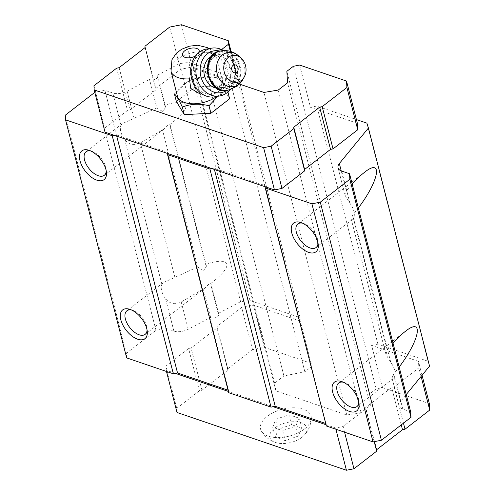 <?xml version="1.0" encoding="UTF-8"?>
<svg xmlns="http://www.w3.org/2000/svg" width="495" height="495" viewBox="0 0 495 495"><rect width="100%" height="100%" fill="white"/><g stroke="black" fill="none" stroke-linecap="round" stroke-linejoin="round"><path stroke-width="0.37" stroke-dasharray="2.48 1.86" d="M285.262 440.612L275.282 437.209L278.394 429.233L291.487 424.654L301.467 428.057L298.355 436.039L285.262 440.612L282.707 430.669L272.726 427.265L275.839 419.29L288.931 414.717L298.912 418.12L295.8 426.096L282.707 430.669M301.987 437.277A19.088 10.154 165.6 0 1 275.721 442.555A19.088 10.154 165.6 0 1 273.877 428.713A19.088 10.154 165.6 0 1 299.184 422.216A19.088 10.154 165.6 0 1 304.239 435.235A19.088 10.154 165.6 0 1 301.987 437.277M189.412 78.853L193.081 62.976L197.907 55.341L205.153 52.328L209.824 52.284L216.105 56.585L223.486 84.268A23.785 12.653 165.6 0 1 217.41 95.968A23.785 12.653 165.6 0 1 216.748 96.469M177.408 96.098A23.785 12.653 165.6 0 1 187.444 81.805A23.785 12.653 165.6 0 1 207.801 76.577A23.785 12.653 165.6 0 1 223.486 84.268M209.261 94.65L216.309 91.674L221.246 83.68L220.702 73.446M299.63 65.055L310.476 107.304L316.757 106.054L356.419 119.58M310.476 107.304L357.371 123.292M126.677 357.897L126.404 353.288L155.981 330.382L166.023 328.383L173.875 331.062A12.121 6.447 165.6 0 0 188.23 329.255L210.635 317.456A4.548 2.419 165.6 0 0 215.919 317.524A4.548 2.419 165.6 0 0 218.815 314.337A4.548 2.419 165.6 0 0 218.184 313.483L240.595 301.684L249.944 300.508L300.081 317.604L300.286 321.063L253.391 305.075L241.671 307.401L216.958 326.545L217.039 327.925L191.107 348.01L188.595 348.511L165.912 366.083L166.153 370.229L175.447 373.403M228.678 392.683L228.61 391.526L273.129 406.704M177 412.477L176.758 408.325L199.442 390.753L201.954 390.258L227.886 370.173L227.805 368.794L252.518 349.649L264.237 347.317L311.132 363.311L311.336 366.77L304.858 371.788L283.92 375.946L274.601 383.167L275.901 390.84L346.785 415.008L361.047 412.644L370.365 405.424L369.685 393.896L376.169 388.872L382.449 387.628L371.603 345.38L418.498 361.369L418.875 367.828L394.162 386.966L391.65 387.467L365.725 407.552L365.805 408.932L343.115 426.504L335.585 428.002L326.292 424.834L265.097 185.606L214.094 168.213L212.002 168.634M371.603 345.38L377.883 344.13L428.02 361.226L429.549 366.114M406.234 394.577L400.467 401.624L393.457 374.325L392.034 378.032L393.401 378.267L394.515 376.825A14.899 7.951 -127.8 0 0 394.713 370.31A14.899 7.951 -127.8 0 0 390.815 362.396L386.038 354.661L387.183 349.891L393.018 343.078M410.658 411.797L402.812 409.124A12.121 6.447 165.6 0 1 399.174 405.863A12.121 6.447 165.6 0 1 400.467 401.624M326.36 425.985L326.038 424.747M156.847 107.966L122.581 123.509L121.04 125.284A14.899 7.951 -127.8 0 0 124.746 139.714C129.121 144.911 134.337 145.982 140.382 142.913L164.093 128.991L167.731 125.408L170.769 123.83C181.609 115.298 186.708 109.018 186.058 104.99C184.647 101.209 177.532 101.277 164.705 105.194L165.652 107.285L162.744 111.561L156.847 107.966L149.509 79.379A4.548 2.419 165.6 0 0 154.793 79.448A4.548 2.419 165.6 0 0 157.688 76.267A4.548 2.419 165.6 0 0 157.057 75.407L179.462 63.608L188.818 62.432L238.955 79.528L239.159 82.987L231.097 51.591M197.684 267.015L163.418 282.558L161.877 284.328A14.899 7.951 -127.8 0 0 165.584 298.763C169.952 303.955 175.162 305.019 181.22 301.956L204.93 288.041L208.568 284.452L211.6 282.874C222.447 274.341 227.545 268.067 226.896 264.039C225.485 260.252 218.369 260.321 205.543 264.243L206.489 266.329L203.575 270.61L197.684 267.015L162.459 129.82M210.635 317.456L203.297 288.87M218.184 313.483L210.536 283.697M205.543 264.243L169.698 124.647M358.331 207.999L352.619 215.282L351.203 218.982L352.564 219.223L353.684 217.775A14.899 7.951 -127.8 0 0 353.882 211.26A14.899 7.951 -127.8 0 0 349.977 203.346L345.201 195.612L346.345 190.847L352.18 184.035M134.114 118.478L127.104 91.179A12.121 6.447 165.6 0 1 112.749 92.986L104.897 90.307L94.805 92.342M164.705 105.194L157.057 75.407M126.404 353.288L65.278 115.211M155.981 330.382L94.848 92.305M166.023 328.383L104.897 90.307M127.104 91.179L149.509 79.379M240.595 301.684L179.462 63.608M249.944 300.508L188.818 62.432M300.081 317.604L240.193 84.336M239.995 83.581L238.955 79.528M311.336 366.77L230.354 51.369M311.132 363.311L300.286 321.063M304.858 371.788L222.199 49.859M221.185 49.389L201.1 53.38L191.782 60.6L193.081 68.273L239.512 84.1M283.92 375.946L201.1 53.38M274.601 383.167L191.782 60.6M275.901 390.84L193.081 68.273M346.785 415.008L263.965 92.441M361.047 412.644L278.227 90.071M370.365 405.424L287.546 82.857M369.685 393.896L286.865 71.323M376.169 388.872L293.349 66.305M377.883 344.13L316.757 106.054M428.02 361.226L366.894 123.15M399.168 367.043L393.457 374.325M265.165 186.757L265.097 185.606M214.409 169.457L214.094 168.213M326.224 423.683L325.722 423.51M167.483 153.45L167.415 152.299L116.412 134.912L114.32 135.327M228.362 391.44L228.542 390.376L167.415 152.299M116.733 136.15L116.412 134.912M228.542 390.376L228.04 390.202M105.027 132.159L104.785 128.007L127.469 110.434L129.981 109.933L155.913 89.855L155.826 88.469L180.539 69.325L192.264 66.998L239.159 82.987M90.727 150.956A14.899 7.951 52.2 0 1 92.07 151.328A14.899 7.951 52.2 0 1 105.8 167.155A14.899 7.951 52.2 0 1 106.221 169.593A14.899 7.951 52.2 0 1 106.239 170.985M131.565 310.006A14.899 7.951 52.2 0 1 132.901 310.371A14.899 7.951 52.2 0 1 146.638 326.205A14.899 7.951 52.2 0 1 147.058 328.643A14.899 7.951 52.2 0 1 147.077 330.035M343.351 382.22A14.899 7.951 52.2 0 1 344.687 382.586A14.899 7.951 52.2 0 1 358.423 398.419A14.899 7.951 52.2 0 1 358.838 400.857A14.899 7.951 52.2 0 1 358.863 402.249M302.513 223.171A14.899 7.951 52.2 0 1 303.85 223.542A14.899 7.951 52.2 0 1 317.586 239.37A14.899 7.951 52.2 0 1 318.007 241.808A14.899 7.951 52.2 0 1 318.025 243.2M176.758 408.325L165.912 366.083M166.475 371.473L166.153 370.229M199.442 390.753L188.595 348.511M201.954 390.258L191.107 348.01M227.886 370.173L217.039 327.925M227.805 368.794L216.958 326.545M252.518 349.649L241.671 307.401M264.237 347.317L253.391 305.075M422.062 375.253L418.498 361.369M382.449 387.628L429.344 403.617M421.09 376.441L418.875 367.828M403.456 423.163L394.162 386.966M401.253 424.871L391.65 387.467M374.474 441.62L365.725 407.552M374.214 441.67L365.805 408.932M344.582 432.203L343.115 426.504M335.901 429.239L335.585 428.002M304.406 429.029A26.056 13.86 165.6 0 1 261.471 431.256A26.056 13.86 165.6 0 1 282.373 409.266A26.056 13.86 165.6 0 1 311.287 418.467A26.056 13.86 165.6 0 1 304.406 429.029M93.939 85.759L104.785 128.007M116.622 68.186L127.469 110.434M119.134 67.685L129.981 109.933M145.066 47.607L155.913 89.855M144.979 46.221L155.826 88.469M169.692 27.083L180.539 69.325M181.417 24.75L192.264 66.998M176.356 101.475L195.067 86.984L221.71 85.629L229.643 98.771M174.419 93.951L187.017 82.052L193.137 79.46L195.067 86.984M193.137 79.46L208.061 76.583L219.78 78.105C221.68 79.633 224.328 84.014 227.712 91.247L217.8 96.339M227.712 91.247L227.917 92.039M219.78 78.105L221.71 85.629M193.081 62.976A21.211 17.245 -99.5 0 1 205.276 52.309A21.211 17.245 -99.5 0 1 207.089 52.123M209.824 52.284A21.211 17.245 -99.5 0 1 226.116 73.136A21.211 17.245 -99.5 0 1 212.318 94.143A21.211 17.245 -99.5 0 1 192.116 66.002M211.365 56.473A16.663 13.551 -99.5 0 1 214.731 55.329A16.663 13.551 -99.5 0 1 230.014 66.206A16.663 13.551 -99.5 0 1 225.374 85.926A16.663 13.551 -99.5 0 1 220.263 88.197A16.663 13.551 -99.5 0 1 216.705 88.215M219.873 51.096A21.211 17.245 -99.5 0 1 234.37 68.174A21.211 17.245 -99.5 0 1 227.521 89.787A21.211 17.245 -99.5 0 1 226.506 90.511M223.554 50.614A24.236 19.707 -99.5 0 1 230.138 89.762M206.514 49.03A24.236 19.707 -99.5 0 1 208.587 48.819A24.236 19.707 -99.5 0 1 229.129 66.064A24.236 19.707 -99.5 0 1 221.989 93.536A24.236 19.707 -99.5 0 1 214.558 96.834M275.282 437.209L272.726 427.265M278.394 429.233L275.839 419.29M291.487 424.654L288.931 414.717M301.467 428.057L298.912 418.12M298.355 436.039L295.8 426.096M199.176 52.253A8.638 4.591 165.6 0 1 197.035 55.007A8.638 4.591 165.6 0 1 195.476 56.015M171.029 71.249A23.785 12.653 165.6 0 1 189.424 53.491A23.785 12.653 165.6 0 1 216.501 57.878M161.877 284.328L124.746 139.714M174.945 277.528L140.382 142.913M188.23 329.255L181.22 301.956M173.875 331.062L165.584 298.763M346.345 190.847L341.222 170.874M349.977 203.346L341.68 171.047M390.815 362.396L353.684 217.775M387.183 349.891L352.619 215.282M402.812 409.124L394.515 376.825M121.04 125.284L112.749 92.986M238.578 55.842A17.356 14.108 -99.5 0 1 242.624 79.905M221.067 50.88A19.998 16.255 -99.5 0 1 239.401 63.935A19.998 16.255 -99.5 0 1 233.832 87.603A19.998 16.255 -99.5 0 1 227.7 90.325M220.442 50.985A19.998 16.255 -99.5 0 1 238.776 64.041A19.998 16.255 -99.5 0 1 233.213 87.708A19.998 16.255 -99.5 0 1 227.081 90.43M231.307 86.334A18.179 14.782 -99.5 0 1 207.894 71.311A18.179 14.782 -99.5 0 1 228.95 55.001A18.179 14.782 -99.5 0 1 231.307 86.334M229.723 85.196A16.663 13.551 -99.5 0 1 224.612 87.46A16.663 13.551 -99.5 0 1 208.488 73.279A16.663 13.551 -99.5 0 1 219.081 54.592A16.663 13.551 -99.5 0 1 234.364 65.476A16.663 13.551 -99.5 0 1 229.723 85.196M216.111 56.585L210.524 49.587L209.094 48.597M218.815 314.337L210.851 283.319M206.489 266.335L170.014 124.27M345.188 195.612L338.048 167.786M386.026 354.661L351.19 218.988M399.174 405.863L392.028 378.032M165.652 107.285L157.688 76.267M104.297 175.31L164.093 128.997M169.822 124.561L170.769 123.83M86.05 151.755L122.556 123.478M92.07 151.328L89.187 150.338M106.221 169.593L106.456 172.631M145.134 334.36L204.93 288.047M210.653 283.61L211.6 282.874M126.887 310.804L163.393 282.527M132.901 310.371L130.024 309.381M147.058 328.643L147.293 331.681M356.92 406.574L393.426 378.298M338.673 383.019L405.145 331.532M344.687 382.586L341.81 381.596M358.838 400.857L359.079 403.889M316.082 247.525L352.589 219.248M297.835 223.969L364.308 172.483M303.85 223.542L300.972 222.552M318.007 241.808L318.242 244.846M187.444 81.805L187.011 82.046M212.318 94.143L209.261 94.656M220.263 88.197L224.612 87.46C217.484 88.778 212.194 83.995 208.748 73.124C207.776 59.777 214.013 55.663 219.081 54.592L214.731 55.329M261.471 431.256C264.918 436.726 269.67 440.488 275.721 442.555M311.287 418.467C310.897 424.92 308.546 430.508 304.239 435.235"/><path stroke-width="0.74" d="M216.748 96.469A23.785 12.653 165.6 0 1 192.932 103.789A23.785 12.653 165.6 0 1 177.408 96.098L171.029 71.249A23.785 12.653 165.6 0 0 189.412 78.853L190.773 88.419L200.555 94.242M239.512 84.1L263.965 92.441L278.227 90.071L287.546 82.857L286.865 71.323L293.349 66.305L299.63 65.055L346.525 81.05L357.371 123.292L357.749 129.752L333.036 148.89L330.524 149.391L304.598 169.476L304.679 170.855L281.989 188.428L274.453 189.925L212.002 168.634L209.905 169.049L167.551 154.607L167.483 153.45L114.32 135.327L112.229 135.741L65.544 119.827L65.278 115.211L94.805 92.342M356.419 119.58L366.894 123.15L368.416 128.038L339.341 163.548A12.121 6.447 165.6 0 0 338.048 167.786A12.121 6.447 165.6 0 0 341.68 171.047L349.532 173.726L349.854 179.258L320.284 202.164L311.912 203.829L265.227 187.914L265.165 186.757M212.002 168.634L167.483 153.45M228.04 390.202L177.538 372.982L173.355 373.818L126.677 357.897L65.544 119.827M325.722 423.51L275.22 406.29L271.031 407.125L228.678 392.683L167.551 154.607M368.416 128.038L429.549 366.114L406.234 394.577M349.532 173.726L410.658 411.797L410.986 417.335L381.41 440.241L373.038 441.905L326.36 425.985L265.227 187.914M240.193 84.336L239.995 83.581M346.525 81.05L346.902 87.504L322.189 106.648L319.677 107.143L293.752 127.227L293.832 128.613L271.142 146.186L263.606 147.683L94.18 89.911L93.939 85.759L116.622 68.186L119.134 67.685L145.066 47.607L144.979 46.221L169.692 27.083L181.417 24.75L228.313 40.739L231.097 51.591M228.313 40.739L228.517 44.197L222.032 49.222L221.185 49.389M230.354 51.369L228.517 44.197M222.199 49.859L222.032 49.222M352.18 184.035C356.549 179.227 360.589 175.379 364.308 172.483C383.198 157.181 379.288 180.403 358.331 207.999M393.018 343.078C397.38 338.277 401.426 334.428 405.145 331.532C424.036 316.231 420.125 339.452 399.168 367.043M410.986 417.335L349.854 179.258M381.41 440.241L320.284 202.164M373.038 441.905L311.912 203.829M317.734 241.869A18.179 9.702 52.2 0 1 318.242 244.846A18.179 9.702 52.2 0 1 306.758 251.602A18.179 9.702 52.2 0 1 291.561 231.982A18.179 9.702 52.2 0 1 300.972 222.552A18.179 9.702 52.2 0 1 317.734 241.869M358.572 400.919A18.179 9.702 52.2 0 1 359.079 403.889A18.179 9.702 52.2 0 1 347.595 410.646A18.179 9.702 52.2 0 1 332.399 391.025A18.179 9.702 52.2 0 1 341.81 381.596A18.179 9.702 52.2 0 1 358.572 400.919M275.22 406.29L214.409 169.457M271.031 407.125L209.905 169.049M177.538 372.982L116.733 136.15M173.355 373.818L112.229 135.741M146.786 328.705A18.179 9.702 52.2 0 1 147.293 331.681A18.179 9.702 52.2 0 1 135.809 338.438A18.179 9.702 52.2 0 1 120.613 318.811A18.179 9.702 52.2 0 1 130.024 309.381A18.179 9.702 52.2 0 1 146.786 328.705M105.949 169.655A18.179 9.702 52.2 0 1 106.456 172.631A18.179 9.702 52.2 0 1 94.972 179.388A18.179 9.702 52.2 0 1 79.775 159.767A18.179 9.702 52.2 0 1 89.187 150.338A18.179 9.702 52.2 0 1 105.949 169.655M114.32 135.327L105.027 132.159L94.18 89.911M106.239 170.985A14.899 7.951 52.2 0 1 104.297 175.31A14.899 7.951 52.2 0 1 88.89 168.405A14.899 7.951 52.2 0 1 86.05 151.755A14.899 7.951 52.2 0 1 90.727 150.956M147.077 330.035A14.899 7.951 52.2 0 1 145.134 334.36A14.899 7.951 52.2 0 1 129.727 327.455A14.899 7.951 52.2 0 1 126.887 310.804A14.899 7.951 52.2 0 1 131.565 310.006M358.863 402.249A14.899 7.951 52.2 0 1 356.92 406.574A14.899 7.951 52.2 0 1 341.507 399.663A14.899 7.951 52.2 0 1 338.673 383.019A14.899 7.951 52.2 0 1 343.351 382.22M318.025 243.2A14.899 7.951 52.2 0 1 316.082 247.525A14.899 7.951 52.2 0 1 300.675 240.62A14.899 7.951 52.2 0 1 297.835 223.969A14.899 7.951 52.2 0 1 302.513 223.171M326.038 424.747L273.129 406.704M228.362 391.44L175.447 373.403M422.062 375.253L429.344 403.617L429.722 410.07L405.009 429.214L402.497 429.716L376.571 449.794L376.652 451.18L353.968 468.753L346.432 470.25L177 412.477L166.475 371.473M429.722 410.07L421.09 376.441M405.009 429.214L403.456 423.163M402.497 429.716L401.253 424.871M376.571 449.794L374.474 441.62M376.652 451.18L374.214 441.67M353.968 468.753L344.582 432.203M346.432 470.25L335.901 429.239M346.902 87.504L357.749 129.752M322.189 106.648L333.036 148.89M319.677 107.143L330.524 149.391M293.752 127.227L304.598 169.476M293.832 128.613L304.679 170.855M271.142 146.186L281.989 188.428M263.606 147.683L274.453 189.925M227.917 92.039L229.643 98.771L210.932 113.268L184.288 114.617L176.356 101.475L174.419 93.951C176.356 95.541 179.004 99.922 182.352 107.093L184.288 114.617M217.8 96.339L209.001 105.738C199.454 103.368 190.569 103.82 182.352 107.093M209.001 105.738L210.932 113.268M236.789 72.239A4.01 3.261 -99.5 0 1 231.629 68.929A4.01 3.261 -99.5 0 1 236.27 65.334A4.01 3.261 -99.5 0 1 236.789 72.239M241.337 80.425A13.637 11.082 -99.5 0 1 226.642 77.257A13.637 11.082 -99.5 0 1 226.432 59.307A13.637 11.082 -99.5 0 1 241.084 58.076A13.637 11.082 -99.5 0 1 244.264 76.979A13.637 11.082 -99.5 0 1 241.337 80.425M216.705 88.215A16.663 13.551 -99.5 0 1 204.138 74.009A16.663 13.551 -99.5 0 1 211.365 56.473M226.506 90.511A21.211 17.245 -99.5 0 1 200.494 74.621A21.211 17.245 -99.5 0 1 219.873 51.096M230.138 89.762A24.236 19.707 -99.5 0 1 227.149 92.67A24.236 19.707 -99.5 0 1 219.718 95.968A24.236 19.707 -99.5 0 1 196.261 75.333A24.236 19.707 -99.5 0 1 211.674 48.157A24.236 19.707 -99.5 0 1 223.554 50.614M219.718 95.968L214.558 96.834A24.236 19.707 -99.5 0 1 191.107 76.199A24.236 19.707 -99.5 0 1 206.514 49.03L211.674 48.157M195.476 56.015A8.638 4.591 165.6 0 1 182.872 55.848A8.638 4.591 165.6 0 1 190.278 48.331A8.638 4.591 165.6 0 1 199.176 52.253M341.222 170.874L339.341 163.548M244.264 76.979L242.624 79.905A17.356 14.108 -99.5 0 1 238.906 84.292A17.356 14.108 -99.5 0 1 220.195 80.264A17.356 14.108 -99.5 0 1 219.929 57.414A17.356 14.108 -99.5 0 1 238.578 55.842C233.529 51.56 227.694 49.908 221.067 50.88L220.442 50.985A19.998 16.255 -99.5 0 0 207.727 73.402A19.998 16.255 -99.5 0 0 227.081 90.43C206.155 95.189 199.114 53.33 220.442 50.985M242.624 79.905L237.223 86.161L227.7 90.325A19.998 16.255 -99.5 0 1 208.352 73.297A19.998 16.255 -99.5 0 1 221.067 50.88M209.094 48.597L207.195 47.539L197.616 45.262L189.189 46.202L181.56 49.29L176.177 53.435L171.944 59.722L171.029 71.249M241.084 58.076L238.578 55.842M227.7 90.325L227.081 90.43"/></g></svg>

